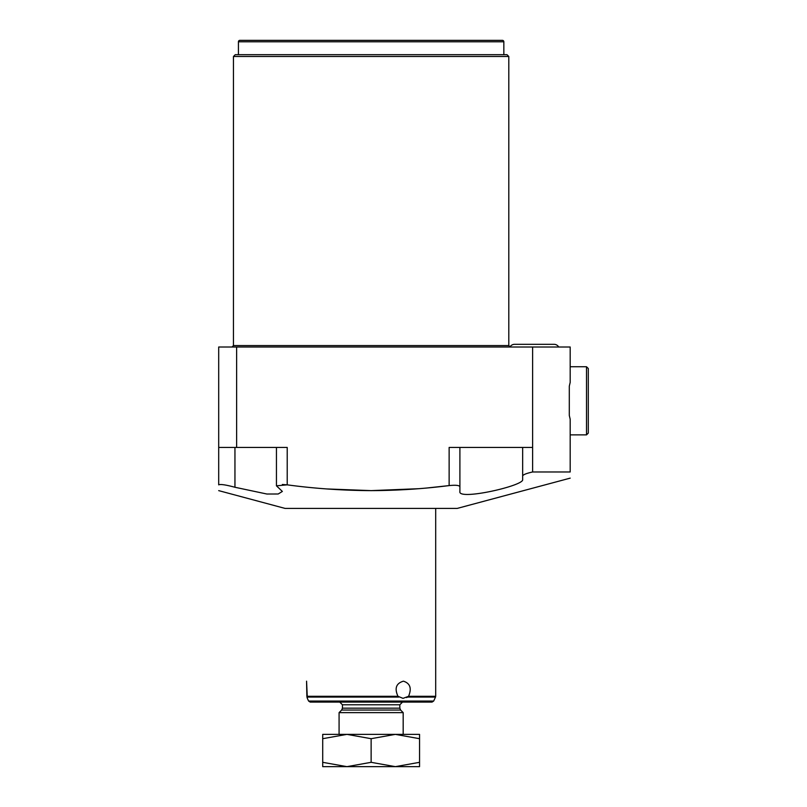 <?xml version="1.0" encoding="UTF-8"?>
<svg xmlns="http://www.w3.org/2000/svg" width="807" height="807" viewBox="0 0 807 807"><rect width="100%" height="100%" fill="white"/><g stroke="black" fill="none" stroke-linecap="round" stroke-linejoin="round"><path stroke-width="1.21" d="M403.409 681.179C410.178 683.307 411.893 688.351 408.554 696.31L403.026 698.348L397.982 696.31C394.341 688.361 396.146 683.317 403.409 681.179M397.982 696.31L306.862 696.31L306.569 681.179L307.336 698.348L306.942 697.066L398.809 697.066M307.336 698.348L308.597 701.051L433.662 701.051L435.518 697.066L407.636 697.066L408.554 696.31L435.689 696.31L435.689 508.41M406.587 697.591L407.616 697.087M433.662 701.051L432.038 702.09L310.221 702.09L402.511 702.09L399.828 704.783L399.828 708.153L342.44 708.153L342.44 704.783L399.828 704.783M399.828 708.153L400.615 710.049L341.654 710.049L339.081 712.621L403.177 712.621L403.177 734.37M346.919 734.37L395.339 734.37L371.129 738.698L346.919 734.37L322.709 734.37L322.709 738.698L346.919 734.37M419.549 734.37L395.339 734.37L419.549 738.698L419.549 734.37M322.709 762.322L322.709 766.65L346.919 766.65L322.709 762.322L322.709 738.698M395.339 766.65L419.549 766.65L419.549 762.322L395.339 766.65L371.129 762.322L346.919 766.65L400.716 766.65M341.543 766.65L346.919 766.65M419.549 762.322L419.549 738.698M371.129 762.322L371.129 738.698M570.186 478.137L457.206 508.41L285.053 508.41L218.697 490.626M282.359 491.443L278.183 493.995L266.905 494.025L234.948 487.267L266.905 494.025L278.183 493.995L282.359 491.443L276.448 485.814L287.211 484.846L282.359 484.472M326.916 488.951L371.129 490.626C342.713 490.505 314.74 488.568 287.211 484.846L287.211 447.441L218.697 447.441L218.697 347.01L570.186 347.01L570.186 382.397L569.298 386.17L569.298 415.454L569.298 386.17M234.948 447.441L234.948 487.267C225.889 484.825 220.472 484.018 218.697 484.846C218.697 492.502 218.697 492.502 218.697 484.846C218.697 492.502 218.697 492.502 218.697 484.846L218.697 447.441M427.66 487.912L449.136 485.592C423.312 488.86 397.306 490.545 371.129 490.626L418.258 488.719M532.62 471.974C526.517 473.336 523.198 474.647 522.664 475.888L522.664 479.661C523.763 485.844 457.357 500.854 459.899 491.443L459.899 486.682C459.233 485.289 455.652 484.926 449.136 485.592L449.136 447.441L532.62 447.441L532.62 471.974L570.186 471.974C570.186 480.135 570.186 480.135 570.186 471.974C570.186 480.135 570.186 480.135 570.186 471.974L570.186 419.226L569.298 415.454M233.455 56.49L508.803 56.49L507.008 54.694L235.251 54.694L233.455 56.49L233.455 345.578L232.023 347.01M238.428 54.694L238.428 41.782L503.84 41.782L503.84 54.694M503.84 41.782A1.432 1.432 0 0 0 502.398 40.35L239.861 40.35A1.432 1.432 0 0 0 238.428 41.782M236.633 347.01L236.633 447.441M532.62 447.441L532.62 347.01M459.899 486.682L459.899 447.441M522.664 447.441L522.664 475.888M570.186 366.741L586.507 366.741L588.303 368.527L588.303 433.087L586.507 434.882L586.507 366.741M570.186 434.882L586.507 434.882M554.046 344.317L514.594 344.317L554.046 344.317A5.377 5.377 0 0 1 558.706 347.01M514.594 344.317A5.377 5.377 0 0 0 509.933 347.01M508.803 56.49L508.803 345.578L233.455 345.578M435.518 697.066L435.689 696.31M371.129 702.09L310.221 702.09L308.597 701.051M342.44 704.783L339.747 702.09M400.615 710.049L403.177 712.621M341.654 710.049L342.44 708.153M339.081 712.621L339.081 734.37M508.803 345.578L510.236 347.01M276.448 447.441L276.448 485.814"/></g></svg>
